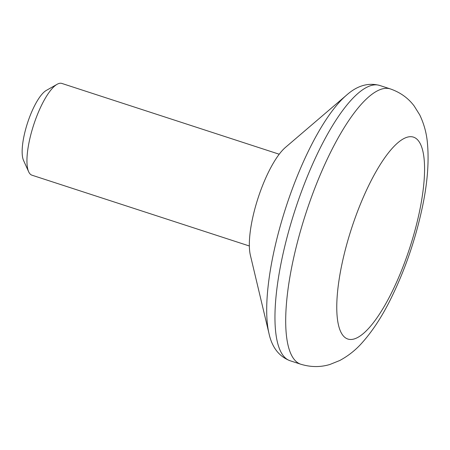 <?xml version="1.0" encoding="UTF-8"?>
<svg xmlns="http://www.w3.org/2000/svg" width="450" height="450" viewBox="0 0 450 450"><rect width="100%" height="100%" fill="white"/><g stroke="black" fill="none" stroke-linecap="round" stroke-linejoin="round"><path stroke-width="0.67" d="M279.225 154.226L61.847 83.436A48.251 13.944 108 0 0 57.611 84.026A48.251 13.944 108 0 0 57.144 84.274A48.251 13.944 108 0 0 33.643 124.999A48.251 13.944 108 0 0 28.659 171.754A48.251 13.944 108 0 0 31.967 175.196L249.345 245.987M268.971 333.416L250.369 255.206A62.724 18.129 -72 0 1 258.058 198.079A62.724 18.129 -72 0 1 285.48 147.381L346.573 95.119A138.628 40.067 -72 0 0 285.969 207.169A138.628 40.067 -72 0 0 268.971 333.416C271.986 347.344 278.994 356.445 290.008 360.72L300.752 364.219A144.754 41.839 -72 0 1 299.942 232.903A144.754 41.839 -72 0 1 377.691 90.698A144.754 41.839 -72 0 1 390.397 88.937C400.281 92.385 408.195 98.055 414.141 105.953L419.721 114.874C424.052 123.941 426.623 133.414 427.444 143.286C429.081 161.482 427.528 182.126 422.775 205.217C415.777 238.978 404.848 270.737 389.981 300.493C381.589 317.199 372.397 331.178 362.402 342.433C356.017 349.768 348.48 355.781 339.801 360.484L330.002 364.438C320.541 367.335 310.787 367.262 300.752 364.219M57.144 84.274L46.311 90.422A38.599 11.154 108 0 0 27.512 123.002A38.599 11.154 108 0 0 23.524 160.408L28.659 171.754M404.263 138.375A106.155 30.684 -72 0 1 401.068 271.659A106.155 30.684 -72 0 1 336.803 304.031A106.155 30.684 -72 0 1 404.263 138.375M346.573 95.119C357.21 85.641 368.235 82.412 379.654 85.444A144.754 41.839 108 0 0 366.952 87.204A144.754 41.839 108 0 0 289.198 229.41A144.754 41.839 108 0 0 290.008 360.72M379.654 85.444L390.397 88.937"/></g></svg>

